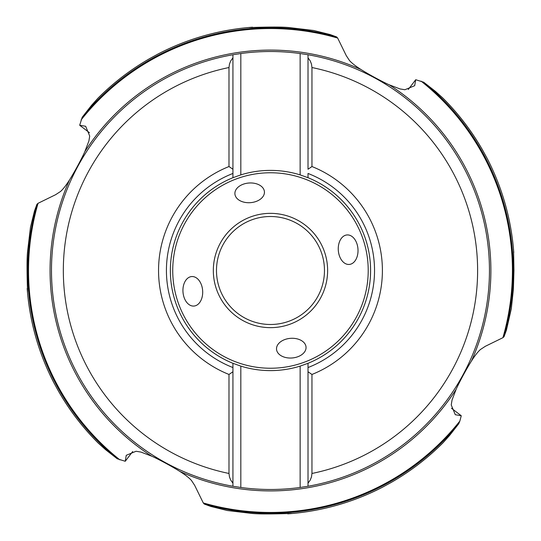 <?xml version="1.0" encoding="UTF-8"?>
<svg xmlns="http://www.w3.org/2000/svg" width="541" height="541" viewBox="0 0 541 541"><rect width="100%" height="100%" fill="white"/><g stroke="black" fill="none" stroke-linecap="round" stroke-linejoin="round"><path stroke-width="0.81" d="M423.718 82.225A242.753 242.753 0 0 1 504.029 336.705L506.41 330.193L511.299 308.816L513.382 289.367L513.95 270.5L513.571 250.016A243.957 243.957 0 0 0 487.164 158.418L482.714 150.297C471.738 131.05 458.416 113.596 442.734 97.948L435.532 91.463L423.718 82.225L415.718 79.723L414.683 85.694L404.905 89.738L400.015 88.927L389.263 84.836C386.551 83.706 373.047 77.032 361.057 69.559C355.735 66.198 351.88 63.196 349.5 60.558L346.267 55.635L337.672 38.066L336.678 36.95L330.166 34.57L313.652 30.485L289.34 27.598C276.816 26.232 243.491 27.963 249.895 27.415L252.552 27.199A243.957 243.957 0 0 0 167.893 49.157L167.73 49.231M415.718 79.723L408.239 89.502M504.029 336.705L502.907 337.699L485.338 346.294L480.422 349.527C477.784 351.9 474.788 355.748 471.421 361.077A220.417 220.417 0 0 0 389.263 84.836M513.423 249.347L513.565 249.922A243.957 243.957 0 0 0 486.785 157.702M487.164 158.418A243.957 243.957 0 0 1 513.571 250.016L513.774 252.579A243.957 243.957 0 0 0 491.816 167.92L491.742 167.757A243.957 243.957 0 0 0 491.613 167.473L491.424 167.068M491.566 167.379L491.323 166.858A243.957 243.957 0 0 0 491.093 166.364L490.68 165.492M490.897 165.952L490.437 164.978A243.957 243.957 0 0 0 490.268 164.64L489.767 163.598M489.355 162.76L488.672 161.387M158.391 53.816A243.957 243.957 0 0 1 249.996 27.402A243.957 243.957 0 0 0 158.391 53.816L150.27 58.259C131.023 69.234 113.576 82.563 97.921 98.239L91.443 105.448L82.198 117.262L79.696 125.262L85.667 126.29L89.711 136.068L88.9 140.958L84.809 151.71C83.679 154.428 77.005 167.933 69.532 179.923C66.171 185.245 63.169 189.093 60.531 191.48L55.608 194.706L38.046 203.301L36.923 204.302L34.543 210.807L30.458 227.321L27.571 251.633C26.205 264.164 27.943 297.482 27.388 291.078L27.375 290.984A243.957 243.957 0 0 0 53.789 382.582L58.239 390.703C69.207 409.95 82.536 427.404 98.219 443.052L105.421 449.537L117.235 458.775L125.235 461.277L126.263 455.306L136.048 451.262L140.937 452.073L151.69 456.164C154.401 457.294 167.906 463.968 179.896 471.441A220.417 220.417 0 0 0 456.144 389.29L452.046 400.042L451.235 404.932L455.285 414.71L461.257 415.738L451.471 408.259M179.896 471.441C185.218 474.802 189.066 477.804 191.453 480.442L194.679 485.365L203.274 502.934A241.949 241.949 0 0 0 459.85 421.087L461.257 415.738M287.528 513.544L290.957 513.598A243.957 243.957 0 0 0 382.561 487.184L390.683 482.741C409.929 471.766 427.376 458.437 443.032 442.761L449.51 435.552L458.748 423.738L459.85 421.087M291.633 513.443L291.058 513.585C297.455 513.037 264.157 514.768 251.606 513.402L227.301 510.521L210.787 506.43L204.275 504.05L203.274 502.934M287.744 513.849L288.394 513.801A243.957 243.957 0 0 0 373.06 491.843L373.216 491.769A243.957 243.957 0 0 0 373.5 491.641L373.912 491.444M373.601 491.593L374.122 491.35A243.957 243.957 0 0 0 374.609 491.12L375.481 490.701M375.028 490.924L375.995 490.457A243.957 243.957 0 0 0 376.34 490.295L377.375 489.794M378.213 489.382L379.593 488.699M382.561 487.184A243.957 243.957 0 0 1 290.957 513.598L291.058 513.585A243.957 243.957 0 0 0 383.278 486.812M125.235 461.277L132.714 451.498M27.53 291.653L27.388 291.078A243.957 243.957 0 0 0 54.168 383.298M27.375 290.984L27.178 288.421A243.957 243.957 0 0 0 51.057 377.131M53.789 382.582L49.123 373.06M163.578 51.212L164.613 50.705A243.957 243.957 0 0 1 164.958 50.543L165.925 50.083M165.465 50.299L166.344 49.88A243.957 243.957 0 0 1 166.831 49.65L167.352 49.407M167.041 49.556L167.446 49.359A243.957 243.957 0 0 1 167.717 49.238L167.893 49.157M162.74 51.618L161.36 52.301M249.32 27.557L249.895 27.415A243.957 243.957 0 0 0 157.674 54.188M456.144 389.29C457.273 386.572 463.948 373.067 471.421 361.077M300.133 487.468A218.983 218.983 0 0 1 240.819 487.468L232.934 486.244A218.983 218.983 0 0 1 232.934 54.756L232.934 57.813L232.934 54.756L240.819 53.532A218.983 218.983 0 0 1 300.133 53.532L308.018 54.756A218.983 218.983 0 0 1 489.456 270.669A218.983 218.983 0 0 0 489.456 270.5A218.983 218.983 0 0 1 308.018 486.244L308.018 363.302A100.105 100.105 0 0 0 308.018 177.698L300.133 174.885A100.105 100.105 0 0 0 240.819 174.885L232.934 177.698A100.105 100.105 0 0 0 232.934 363.302L240.819 366.115A100.105 100.105 0 0 0 300.133 366.115L300.133 487.468L308.018 486.244L308.018 483.187L310.23 480.083L311.467 476.986L311.954 473.463L311.954 374.46A111.933 111.933 0 0 0 311.954 166.54L308.018 169.245L308.018 54.756L308.018 57.813L310.23 60.917L311.467 64.014L311.954 67.537A207.162 207.162 0 0 1 311.954 473.463M240.819 366.115L240.819 487.468M232.934 363.302L232.934 486.244A218.983 218.983 0 0 1 51.49 270.5M232.934 367.542A104.048 104.048 0 0 1 166.425 270.5A104.048 104.048 0 0 0 232.934 367.542L232.934 371.755L228.992 374.46A111.933 111.933 0 0 1 228.992 166.54L232.934 169.245L232.934 177.698M228.992 374.46L228.992 473.463L229.479 476.986L230.723 480.083L232.934 483.187L232.934 486.244M228.992 473.463A207.162 207.162 0 0 1 228.992 67.537L229.479 64.014L230.723 60.917L232.934 57.813L232.934 173.458A104.048 104.048 0 0 0 166.425 270.5M228.992 67.537L228.992 166.54M240.819 53.532L240.819 174.885M300.133 174.885L300.133 53.532M308.018 177.698L308.018 173.458A104.048 104.048 0 0 1 308.018 367.542L308.018 371.755L311.954 374.46M300.133 366.115L308.018 363.302M264.441 192.244A14.796 9.853 -4.2 0 1 250.382 202.665A14.796 9.853 -4.2 0 1 234.895 193.435A14.796 9.853 -4.2 0 1 248.948 183.014A14.796 9.853 -4.2 0 1 264.441 192.244M192.217 276.539A14.796 9.853 -94.2 0 1 202.638 290.591A14.796 9.853 -94.2 0 1 193.414 306.078A14.796 9.853 -94.2 0 1 182.986 292.025A14.796 9.853 -94.2 0 1 192.217 276.539M276.512 348.756A14.796 9.853 175.8 0 1 290.564 338.335A14.796 9.853 175.8 0 1 306.057 347.565A14.796 9.853 175.8 0 1 291.998 357.986A14.796 9.853 175.8 0 1 276.512 348.756M348.735 264.461A14.796 9.853 85.8 0 1 338.308 250.409A14.796 9.853 85.8 0 1 347.538 234.922A14.796 9.853 85.8 0 1 357.966 248.975A14.796 9.853 85.8 0 1 348.735 264.461M216.481 270.5A53.992 53.992 0 0 0 270.473 324.492A53.992 53.992 0 0 0 324.472 270.5A53.992 53.992 0 0 0 270.473 216.508A53.992 53.992 0 0 0 216.481 270.5A53.992 53.992 0 0 1 270.473 216.508A53.992 53.992 0 0 1 324.472 270.5M79.696 125.262L89.481 132.741M311.954 166.54L311.954 67.537M502.907 337.699A241.949 241.949 0 0 0 421.067 81.123M458.748 423.738A242.753 242.753 0 0 1 204.275 504.05M69.532 179.923A220.417 220.417 0 0 0 151.69 456.164M38.046 203.301A241.949 241.949 0 0 0 119.886 459.877M117.235 458.775A242.753 242.753 0 0 1 36.923 204.302M82.198 117.262A242.753 242.753 0 0 1 336.678 36.95M337.672 38.066A241.949 241.949 0 0 0 81.096 119.913M84.809 151.71A220.417 220.417 0 0 1 361.057 69.559M489.456 270.669A218.983 218.983 0 0 1 308.018 486.244M489.456 270.5A218.983 218.983 0 0 0 308.018 54.756M368.218 270.5A97.738 97.738 0 0 1 270.473 368.238A97.738 97.738 0 0 1 172.735 270.5A97.738 97.738 0 0 1 270.473 172.762A97.738 97.738 0 0 1 368.218 270.5M327.623 270.5A57.15 57.15 0 0 0 270.473 213.35A57.15 57.15 0 0 0 213.33 270.5A57.15 57.15 0 0 0 270.473 327.65A57.15 57.15 0 0 0 327.623 270.5"/></g></svg>
